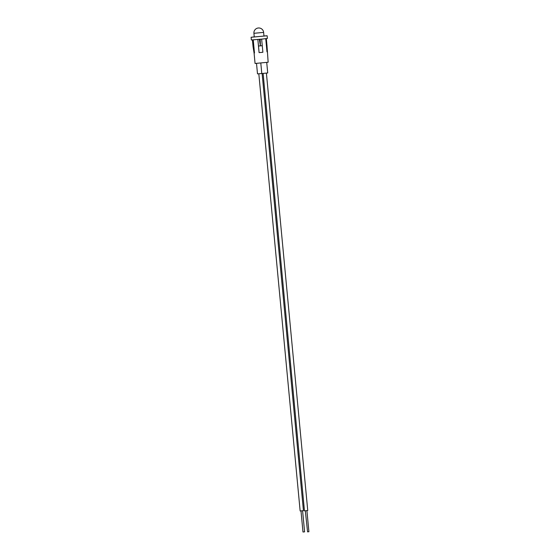 <?xml version="1.0" encoding="UTF-8"?>
<svg xmlns="http://www.w3.org/2000/svg" width="560" height="560" viewBox="0 0 560 560"><rect width="100%" height="100%" fill="white"/><g stroke="black" fill="none" stroke-linecap="round" stroke-linejoin="round"><path stroke-width="0.84" d="M266.721 62.433L267.715 72.954L262.787 73.451L257.495 73.864L256.508 63.392M254.079 53.011L255.066 63.476L268.149 62.237L266.959 45.143L265.93 38.668M254.254 36.89L251.097 37.275L251.356 39.977L262.668 39.011L267.393 38.465L267.141 35.763L263.963 35.973M251.097 37.275L267.141 35.763M254.261 36.939L264.607 36.022M264.586 35.994L263.97 36.015M265.741 38.64L266.798 45.185L266.056 39.466M257.845 39.452L258.496 46.039L260.407 45.864L259.329 39.319M253.029 46.277L253.421 46.459L253.232 39.83M258.496 46.039L259.091 52.619L262.885 52.262L261.639 39.095M266.798 45.185L266.98 51.807L265.741 38.689M253.029 46.459L254.072 53.004L254.478 52.997L253.421 46.459M254.478 52.997L253.239 39.872M259.091 52.619L257.852 39.473M259.784 39.291L260.407 45.864L262.29 45.682M252.427 39.935L253.043 46.466L252.882 39.844M260.407 45.864L260.19 39.235M266.336 38.619L266.931 44.968M304.584 531.846L302.981 532L300.993 510.916M303.422 510.664L300.146 510.979L258.818 73.773M306.908 510.636L308.903 531.72L307.566 531.853L305.305 510.79M266.399 73.108L307.748 510.538L305.011 510.811L304.458 510.853L263.109 73.423M253.918 33.306L263.627 32.389A4.879 4.879 0 0 0 258.237 28A4.879 4.879 0 0 0 253.918 33.306L254.268 37.016M260.799 63.021L261.786 73.514M263.977 36.099L263.627 32.389M303.436 510.664L262.115 73.5M304.591 531.846L302.596 510.762"/></g></svg>
